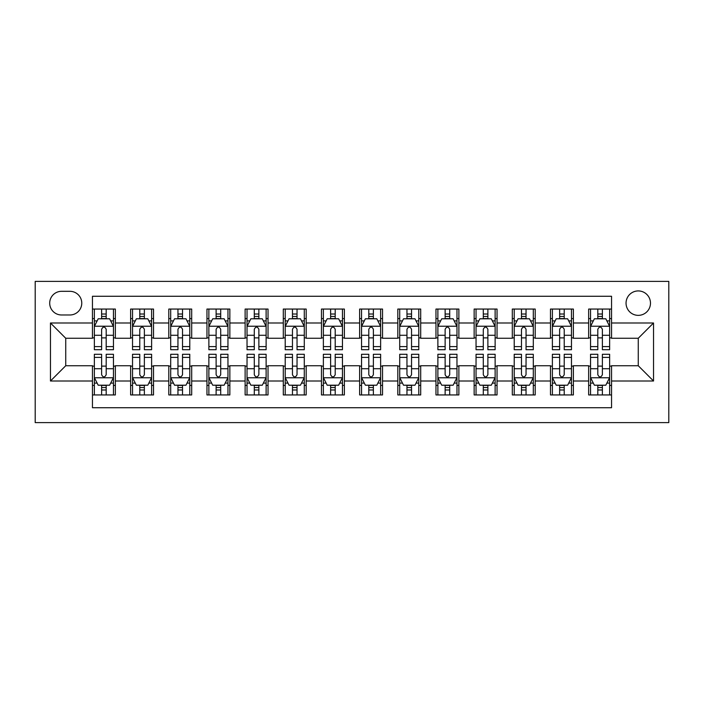 <?xml version="1.0" encoding="UTF-8"?>
<svg xmlns="http://www.w3.org/2000/svg" width="704" height="704" viewBox="0 0 704 704"><rect width="100%" height="100%" fill="white"/><g stroke="black" fill="none" stroke-linecap="round" stroke-linejoin="round"><path stroke-width="1.06" d="M638.264 290.928A12.214 12.214 0 0 0 626.05 303.142A12.214 12.214 0 0 0 638.264 315.357A12.214 12.214 0 0 0 650.478 303.142A12.214 12.214 0 0 0 638.264 290.928M35.2 422.611L668.8 422.611L668.8 281.389L35.2 281.389L35.2 422.611M611.547 309.056L588.65 309.056L588.65 322.995L573.382 322.995L573.382 338.263L588.65 338.263L588.65 322.995M573.382 322.995L573.382 309.056L550.475 309.056L550.475 322.995L535.207 322.995L535.207 338.263L550.475 338.263L550.475 322.995M535.207 322.995L535.207 309.056L512.31 309.056L512.31 322.995L497.042 322.995L497.042 338.263L512.31 338.263L512.31 322.995M497.042 322.995L497.042 309.056L474.144 309.056L474.144 322.995L458.876 322.995L458.876 338.263L474.144 338.263L474.144 322.995M458.876 322.995L458.876 309.056L435.97 309.056L435.97 322.995L420.702 322.995L420.702 338.263L435.97 338.263L435.97 322.995M420.702 322.995L420.702 309.056L397.804 309.056L397.804 322.995L382.536 322.995L382.536 338.263L397.804 338.263L397.804 322.995M382.536 322.995L382.536 309.056L359.63 309.056L359.63 322.995L344.37 322.995L344.37 338.263L359.63 338.263L359.63 322.995M344.37 322.995L344.37 309.056L321.464 309.056L321.464 322.995L306.196 322.995L306.196 338.263L321.464 338.263L321.464 322.995M306.196 322.995L306.196 309.056L283.298 309.056L283.298 322.995L268.03 322.995L268.03 338.263L283.298 338.263L283.298 322.995M268.03 322.995L268.03 309.056L245.124 309.056L245.124 322.995L229.856 322.995L229.856 338.263L245.124 338.263L245.124 322.995M229.856 322.995L229.856 309.056L206.958 309.056L206.958 322.995L191.69 322.995L191.69 338.263L206.958 338.263L206.958 322.995M191.69 322.995L191.69 309.056L168.793 309.056L168.793 322.995L153.525 322.995L153.525 338.263L168.793 338.263L168.793 322.995M153.525 322.995L153.525 309.056L130.618 309.056L130.618 338.263L115.35 338.263L115.35 309.056L92.453 309.056M92.453 394.944L115.35 394.944L115.35 365.737L130.618 365.737L130.618 394.944L153.525 394.944L153.525 365.737L168.793 365.737L168.793 381.005L153.525 381.005M168.793 381.005L168.793 394.944L191.69 394.944L191.69 365.737L206.958 365.737L206.958 381.005L191.69 381.005M206.958 381.005L206.958 394.944L229.856 394.944L229.856 365.737L245.124 365.737L245.124 381.005L229.856 381.005M245.124 381.005L245.124 394.944L268.03 394.944L268.03 365.737L283.298 365.737L283.298 381.005L268.03 381.005M283.298 381.005L283.298 394.944L306.196 394.944L306.196 365.737L321.464 365.737L321.464 381.005L306.196 381.005M321.464 381.005L321.464 394.944L344.37 394.944L344.37 365.737L359.63 365.737L359.63 381.005L344.37 381.005M359.63 381.005L359.63 394.944L382.536 394.944L382.536 365.737L397.804 365.737L397.804 381.005L382.536 381.005M397.804 381.005L397.804 394.944L420.702 394.944L420.702 365.737L435.97 365.737L435.97 381.005L420.702 381.005M435.97 381.005L435.97 394.944L458.876 394.944L458.876 365.737L474.144 365.737L474.144 381.005L458.876 381.005M474.144 381.005L474.144 394.944L497.042 394.944L497.042 365.737L512.31 365.737L512.31 381.005L497.042 381.005M512.31 381.005L512.31 394.944L535.207 394.944L535.207 365.737L550.475 365.737L550.475 381.005L535.207 381.005M550.475 381.005L550.475 394.944L573.382 394.944L573.382 365.737L588.65 365.737L588.65 381.005L573.382 381.005M61.538 314.978L69.934 314.978A11.836 11.836 0 0 0 81.77 303.142A11.836 11.836 0 0 0 69.934 291.315L61.538 291.315A11.836 11.836 0 0 0 49.702 303.142A11.836 11.836 0 0 0 61.538 314.978M611.547 322.995L611.547 296.27L92.453 296.27L92.453 338.263L65.736 338.263L65.736 365.737L92.453 365.737L92.453 407.73L611.547 407.73L611.547 365.737L638.264 365.737L638.264 338.263L611.547 338.263L611.547 322.995L653.532 322.995L653.532 381.005L611.547 381.005M92.453 381.005L50.468 381.005L50.468 322.995L92.453 322.995M588.65 381.005L588.65 394.944L611.547 394.944M92.453 318.604L94.362 318.604M101.614 318.604L106.19 318.604M113.45 318.604L115.35 318.604M92.453 337.876L94.362 337.876M101.614 337.876L106.19 337.876M113.45 337.876L115.35 337.876M92.453 366.124L94.362 366.124M101.614 366.124L106.19 366.124M113.45 366.124L115.35 366.124M92.453 385.396L94.362 385.396M101.614 385.396L106.19 385.396M113.45 385.396L115.35 385.396M130.618 337.876L132.528 337.876M139.779 337.876L144.364 337.876M151.615 337.876L153.525 337.876M130.618 318.604L132.528 318.604M139.779 318.604L144.364 318.604M151.615 318.604L153.525 318.604M130.618 366.124L132.528 366.124M139.779 366.124L144.364 366.124M151.615 366.124L153.525 366.124M130.618 385.396L132.528 385.396M139.779 385.396L144.364 385.396M151.615 385.396L153.525 385.396M168.793 366.124L170.702 366.124M177.954 366.124L182.53 366.124M189.781 366.124L191.69 366.124M168.793 385.396L170.702 385.396M177.954 385.396L182.53 385.396M189.781 385.396L191.69 385.396M168.793 318.604L170.702 318.604M177.954 318.604L182.53 318.604M189.781 318.604L191.69 318.604M168.793 337.876L170.702 337.876M177.954 337.876L182.53 337.876M189.781 337.876L191.69 337.876M206.958 366.124L208.868 366.124M216.119 366.124L220.704 366.124M227.955 366.124L229.856 366.124M206.958 385.396L208.868 385.396M216.119 385.396L220.704 385.396M227.955 385.396L229.856 385.396M206.958 318.604L208.868 318.604M216.119 318.604L220.704 318.604M227.955 318.604L229.856 318.604M206.958 337.876L208.868 337.876M216.119 337.876L220.704 337.876M227.955 337.876L229.856 337.876M245.124 366.124L247.034 366.124M254.285 366.124L258.87 366.124M266.121 366.124L268.03 366.124M245.124 385.396L247.034 385.396M254.285 385.396L258.87 385.396M266.121 385.396L268.03 385.396M245.124 318.604L247.034 318.604M254.285 318.604L258.87 318.604M266.121 318.604L268.03 318.604M245.124 337.876L247.034 337.876M254.285 337.876L258.87 337.876M266.121 337.876L268.03 337.876M283.298 366.124L285.208 366.124M292.459 366.124L297.035 366.124M304.286 366.124L306.196 366.124M283.298 385.396L285.208 385.396M292.459 385.396L297.035 385.396M304.286 385.396L306.196 385.396M283.298 318.604L285.208 318.604M292.459 318.604L297.035 318.604M304.286 318.604L306.196 318.604M283.298 337.876L285.208 337.876M292.459 337.876L297.035 337.876M304.286 337.876L306.196 337.876M321.464 366.124L323.374 366.124M330.625 366.124L335.21 366.124M342.461 366.124L344.37 366.124M321.464 385.396L323.374 385.396M330.625 385.396L335.21 385.396M342.461 385.396L344.37 385.396M321.464 318.604L323.374 318.604M330.625 318.604L335.21 318.604M342.461 318.604L344.37 318.604M321.464 337.876L323.374 337.876M330.625 337.876L335.21 337.876M342.461 337.876L344.37 337.876M359.63 366.124L361.539 366.124M368.79 366.124L373.375 366.124M380.626 366.124L382.536 366.124M359.63 385.396L361.539 385.396M368.79 385.396L373.375 385.396M380.626 385.396L382.536 385.396M359.63 318.604L361.539 318.604M368.79 318.604L373.375 318.604M380.626 318.604L382.536 318.604M359.63 337.876L361.539 337.876M368.79 337.876L373.375 337.876M380.626 337.876L382.536 337.876M397.804 366.124L399.714 366.124M406.965 366.124L411.541 366.124M418.792 366.124L420.702 366.124M397.804 385.396L399.714 385.396M406.965 385.396L411.541 385.396M418.792 385.396L420.702 385.396M397.804 318.604L399.714 318.604M406.965 318.604L411.541 318.604M418.792 318.604L420.702 318.604M397.804 337.876L399.714 337.876M406.965 337.876L411.541 337.876M418.792 337.876L420.702 337.876M435.97 366.124L437.879 366.124M445.13 366.124L449.715 366.124M456.966 366.124L458.876 366.124M435.97 385.396L437.879 385.396M445.13 385.396L449.715 385.396M456.966 385.396L458.876 385.396M435.97 318.604L437.879 318.604M445.13 318.604L449.715 318.604M456.966 318.604L458.876 318.604M435.97 337.876L437.879 337.876M445.13 337.876L449.715 337.876M456.966 337.876L458.876 337.876M474.144 366.124L476.045 366.124M483.296 366.124L487.881 366.124M495.132 366.124L497.042 366.124M474.144 385.396L476.045 385.396M483.296 385.396L487.881 385.396M495.132 385.396L497.042 385.396M474.144 318.604L476.045 318.604M483.296 318.604L487.881 318.604M495.132 318.604L497.042 318.604M474.144 337.876L476.045 337.876M483.296 337.876L487.881 337.876M495.132 337.876L497.042 337.876M512.31 366.124L514.219 366.124M521.47 366.124L526.046 366.124M533.298 366.124L535.207 366.124M512.31 385.396L514.219 385.396M521.47 385.396L526.046 385.396M533.298 385.396L535.207 385.396M512.31 318.604L514.219 318.604M521.47 318.604L526.046 318.604M533.298 318.604L535.207 318.604M512.31 337.876L514.219 337.876M521.47 337.876L526.046 337.876M533.298 337.876L535.207 337.876M550.475 366.124L552.385 366.124M559.636 366.124L564.221 366.124M571.472 366.124L573.382 366.124M550.475 385.396L552.385 385.396M559.636 385.396L564.221 385.396M571.472 385.396L573.382 385.396M550.475 318.604L552.385 318.604M559.636 318.604L564.221 318.604M571.472 318.604L573.382 318.604M550.475 337.876L552.385 337.876M559.636 337.876L564.221 337.876M571.472 337.876L573.382 337.876M588.65 366.124L590.55 366.124M597.81 366.124L602.386 366.124M609.638 366.124L611.547 366.124M588.65 385.396L590.55 385.396M597.81 385.396L602.386 385.396M609.638 385.396L611.547 385.396M588.65 318.604L590.55 318.604M597.81 318.604L602.386 318.604M609.638 318.604L611.547 318.604M588.65 337.876L590.55 337.876M597.81 337.876L602.386 337.876M609.638 337.876L611.547 337.876M65.736 338.263L50.468 322.995M65.736 365.737L50.468 381.005M653.532 322.995L638.264 338.263M653.532 381.005L638.264 365.737M106.19 314.019L101.614 314.019M113.45 346.597L106.19 346.597L106.19 349.712L113.45 349.712L113.45 326.427L109.63 318.798L98.182 318.798L94.362 326.427L94.362 349.712L101.614 349.712L101.614 346.597L94.362 346.597M94.362 326.427L94.362 309.056M113.45 326.427L113.45 309.056M101.614 318.798L101.614 309.056M106.19 309.056L106.19 318.798M106.19 346.597L106.19 329.287C104.667 326.348 103.145 326.348 101.614 329.287L101.614 346.597M101.614 389.981L106.19 389.981M94.362 357.403L101.614 357.403L101.614 354.288L94.362 354.288L94.362 377.573L98.182 385.202L109.63 385.202L113.45 377.573L113.45 354.288L106.19 354.288L106.19 357.403L113.45 357.403M113.45 377.573L113.45 394.944M94.362 377.573L94.362 394.944M106.19 385.202L106.19 394.944M101.614 394.944L101.614 385.202M101.614 357.403L101.614 374.713C103.136 377.652 104.667 377.652 106.19 374.713L106.19 357.403M144.364 314.019L139.779 314.019M151.615 346.597L144.364 346.597L144.364 349.712L151.615 349.712L151.615 326.427L147.796 318.798L136.347 318.798L132.528 326.427L132.528 349.712L139.779 349.712L139.779 346.597L132.528 346.597M132.528 326.427L132.528 309.056M151.615 326.427L151.615 309.056M139.779 318.798L139.779 309.056M144.364 309.056L144.364 318.798M144.364 346.597L144.364 329.287C142.842 326.348 141.31 326.348 139.779 329.287L139.779 346.597M182.53 314.019L177.954 314.019M189.781 346.597L182.53 346.597L182.53 349.712L189.781 349.712L189.781 326.427L185.97 318.798L174.513 318.798L170.702 326.427L170.702 349.712L177.954 349.712L177.954 346.597L170.702 346.597M170.702 326.427L170.702 309.056M189.781 326.427L189.781 309.056M177.954 318.798L177.954 309.056M182.53 309.056L182.53 318.798M182.53 346.597L182.53 329.287C181.007 326.348 179.476 326.348 177.954 329.287L177.954 346.597M220.704 314.019L216.119 314.019M227.955 346.597L220.704 346.597L220.704 349.712L227.955 349.712L227.955 326.427L224.136 318.798L212.687 318.798L208.868 326.427L208.868 349.712L216.119 349.712L216.119 346.597L208.868 346.597M208.868 326.427L208.868 309.056M227.955 326.427L227.955 309.056M216.119 318.798L216.119 309.056M220.704 309.056L220.704 318.798M220.704 346.597L220.704 329.287C219.173 326.348 217.65 326.348 216.119 329.287L216.119 346.597M258.87 314.019L254.285 314.019M266.121 346.597L258.87 346.597L258.87 349.712L266.121 349.712L266.121 326.427L262.302 318.798L250.853 318.798L247.034 326.427L247.034 349.712L254.285 349.712L254.285 346.597L247.034 346.597M247.034 326.427L247.034 309.056M266.121 326.427L266.121 309.056M254.285 318.798L254.285 309.056M258.87 309.056L258.87 318.798M258.87 346.597L258.87 329.287C257.347 326.348 255.816 326.348 254.285 329.287L254.285 346.597M139.779 389.981L144.364 389.981M132.528 357.403L139.779 357.403L139.779 354.288L132.528 354.288L132.528 377.573L136.347 385.202L147.796 385.202L151.615 377.573L151.615 354.288L144.364 354.288L144.364 357.403L151.615 357.403M151.615 377.573L151.615 394.944M132.528 377.573L132.528 394.944M144.364 385.202L144.364 394.944M139.779 394.944L139.779 385.202M139.779 357.403L139.779 374.713C141.31 377.652 142.833 377.652 144.364 374.713L144.364 357.403M177.954 389.981L182.53 389.981M170.702 357.403L177.954 357.403L177.954 354.288L170.702 354.288L170.702 377.573L174.513 385.202L185.97 385.202L189.781 377.573L189.781 354.288L182.53 354.288L182.53 357.403L189.781 357.403M189.781 377.573L189.781 394.944M170.702 377.573L170.702 394.944M182.53 385.202L182.53 394.944M177.954 394.944L177.954 385.202M177.954 357.403L177.954 374.713C179.476 377.652 180.998 377.652 182.53 374.713L182.53 357.403M216.119 389.981L220.704 389.981M208.868 357.403L216.119 357.403L216.119 354.288L208.868 354.288L208.868 377.573L212.687 385.202L224.136 385.202L227.955 377.573L227.955 354.288L220.704 354.288L220.704 357.403L227.955 357.403M227.955 377.573L227.955 394.944M208.868 377.573L208.868 394.944M220.704 385.202L220.704 394.944M216.119 394.944L216.119 385.202M216.119 357.403L216.119 374.713C217.642 377.652 219.173 377.652 220.704 374.713L220.704 357.403M254.285 389.981L258.87 389.981M247.034 357.403L254.285 357.403L254.285 354.288L247.034 354.288L247.034 377.573L250.853 385.202L262.302 385.202L266.121 377.573L266.121 354.288L258.87 354.288L258.87 357.403L266.121 357.403M266.121 377.573L266.121 394.944M247.034 377.573L247.034 394.944M258.87 385.202L258.87 394.944M254.285 394.944L254.285 385.202M254.285 357.403L254.285 374.713C255.816 377.652 257.338 377.652 258.87 374.713L258.87 357.403M297.035 314.019L292.459 314.019M304.286 346.597L297.035 346.597L297.035 349.712L304.286 349.712L304.286 326.427L300.476 318.798L289.018 318.798L285.208 326.427L285.208 349.712L292.459 349.712L292.459 346.597L285.208 346.597M285.208 326.427L285.208 309.056M304.286 326.427L304.286 309.056M292.459 318.798L292.459 309.056M297.035 309.056L297.035 318.798M297.035 346.597L297.035 329.287C295.513 326.348 293.982 326.348 292.459 329.287L292.459 346.597M292.459 389.981L297.035 389.981M285.208 357.403L292.459 357.403L292.459 354.288L285.208 354.288L285.208 377.573L289.018 385.202L300.476 385.202L304.286 377.573L304.286 354.288L297.035 354.288L297.035 357.403L304.286 357.403M304.286 377.573L304.286 394.944M285.208 377.573L285.208 394.944M297.035 385.202L297.035 394.944M292.459 394.944L292.459 385.202M292.459 357.403L292.459 374.713C293.982 377.652 295.504 377.652 297.035 374.713L297.035 357.403M335.21 314.019L330.625 314.019M342.461 346.597L335.21 346.597L335.21 349.712L342.461 349.712L342.461 326.427L338.642 318.798L327.193 318.798L323.374 326.427L323.374 349.712L330.625 349.712L330.625 346.597L323.374 346.597M323.374 326.427L323.374 309.056M342.461 326.427L342.461 309.056M330.625 318.798L330.625 309.056M335.21 309.056L335.21 318.798M335.21 346.597L335.21 329.287C333.678 326.348 332.156 326.348 330.625 329.287L330.625 346.597M373.375 314.019L368.79 314.019M380.626 346.597L373.375 346.597L373.375 349.712L380.626 349.712L380.626 326.427L376.807 318.798L365.358 318.798L361.539 326.427L361.539 349.712L368.79 349.712L368.79 346.597L361.539 346.597M361.539 326.427L361.539 309.056M380.626 326.427L380.626 309.056M368.79 318.798L368.79 309.056M373.375 309.056L373.375 318.798M373.375 346.597L373.375 329.287C371.853 326.348 370.322 326.348 368.79 329.287L368.79 346.597M411.541 314.019L406.965 314.019M418.792 346.597L411.541 346.597L411.541 349.712L418.792 349.712L418.792 326.427L414.982 318.798L403.524 318.798L399.714 326.427L399.714 349.712L406.965 349.712L406.965 346.597L399.714 346.597M399.714 326.427L399.714 309.056M418.792 326.427L418.792 309.056M406.965 318.798L406.965 309.056M411.541 309.056L411.541 318.798M411.541 346.597L411.541 329.287C410.018 326.348 408.496 326.348 406.965 329.287L406.965 346.597M449.715 314.019L445.13 314.019M456.966 346.597L449.715 346.597L449.715 349.712L456.966 349.712L456.966 326.427L453.147 318.798L441.698 318.798L437.879 326.427L437.879 349.712L445.13 349.712L445.13 346.597L437.879 346.597M437.879 326.427L437.879 309.056M456.966 326.427L456.966 309.056M445.13 318.798L445.13 309.056M449.715 309.056L449.715 318.798M449.715 346.597L449.715 329.287C448.184 326.348 446.662 326.348 445.13 329.287L445.13 346.597M487.881 314.019L483.296 314.019M495.132 346.597L487.881 346.597L487.881 349.712L495.132 349.712L495.132 326.427L491.313 318.798L479.864 318.798L476.045 326.427L476.045 349.712L483.296 349.712L483.296 346.597L476.045 346.597M476.045 326.427L476.045 309.056M495.132 326.427L495.132 309.056M483.296 318.798L483.296 309.056M487.881 309.056L487.881 318.798M487.881 346.597L487.881 329.287C486.358 326.348 484.827 326.348 483.296 329.287L483.296 346.597M330.625 389.981L335.21 389.981M323.374 357.403L330.625 357.403L330.625 354.288L323.374 354.288L323.374 377.573L327.193 385.202L338.642 385.202L342.461 377.573L342.461 354.288L335.21 354.288L335.21 357.403L342.461 357.403M342.461 377.573L342.461 394.944M323.374 377.573L323.374 394.944M335.21 385.202L335.21 394.944M330.625 394.944L330.625 385.202M330.625 357.403L330.625 374.713C332.147 377.652 333.678 377.652 335.21 374.713L335.21 357.403M368.79 389.981L373.375 389.981M361.539 357.403L368.79 357.403L368.79 354.288L361.539 354.288L361.539 377.573L365.358 385.202L376.807 385.202L380.626 377.573L380.626 354.288L373.375 354.288L373.375 357.403L380.626 357.403M380.626 377.573L380.626 394.944M361.539 377.573L361.539 394.944M373.375 385.202L373.375 394.944M368.79 394.944L368.79 385.202M368.79 357.403L368.79 374.713C370.322 377.652 371.844 377.652 373.375 374.713L373.375 357.403M406.965 389.981L411.541 389.981M399.714 357.403L406.965 357.403L406.965 354.288L399.714 354.288L399.714 377.573L403.524 385.202L414.982 385.202L418.792 377.573L418.792 354.288L411.541 354.288L411.541 357.403L418.792 357.403M418.792 377.573L418.792 394.944M399.714 377.573L399.714 394.944M411.541 385.202L411.541 394.944M406.965 394.944L406.965 385.202M406.965 357.403L406.965 374.713C408.487 377.652 410.018 377.652 411.541 374.713L411.541 357.403M445.13 389.981L449.715 389.981M437.879 357.403L445.13 357.403L445.13 354.288L437.879 354.288L437.879 377.573L441.698 385.202L453.147 385.202L456.966 377.573L456.966 354.288L449.715 354.288L449.715 357.403L456.966 357.403M456.966 377.573L456.966 394.944M437.879 377.573L437.879 394.944M449.715 385.202L449.715 394.944M445.13 394.944L445.13 385.202M445.13 357.403L445.13 374.713C446.653 377.652 448.184 377.652 449.715 374.713L449.715 357.403M483.296 389.981L487.881 389.981M476.045 357.403L483.296 357.403L483.296 354.288L476.045 354.288L476.045 377.573L479.864 385.202L491.313 385.202L495.132 377.573L495.132 354.288L487.881 354.288L487.881 357.403L495.132 357.403M495.132 377.573L495.132 394.944M476.045 377.573L476.045 394.944M487.881 385.202L487.881 394.944M483.296 394.944L483.296 385.202M483.296 357.403L483.296 374.713C484.827 377.652 486.35 377.652 487.881 374.713L487.881 357.403M526.046 314.019L521.47 314.019M533.298 346.597L526.046 346.597L526.046 349.712L533.298 349.712L533.298 326.427L529.487 318.798L518.03 318.798L514.219 326.427L514.219 349.712L521.47 349.712L521.47 346.597L514.219 346.597M514.219 326.427L514.219 309.056M533.298 326.427L533.298 309.056M521.47 318.798L521.47 309.056M526.046 309.056L526.046 318.798M526.046 346.597L526.046 329.287C524.524 326.348 523.002 326.348 521.47 329.287L521.47 346.597M521.47 389.981L526.046 389.981M514.219 357.403L521.47 357.403L521.47 354.288L514.219 354.288L514.219 377.573L518.03 385.202L529.487 385.202L533.298 377.573L533.298 354.288L526.046 354.288L526.046 357.403L533.298 357.403M533.298 377.573L533.298 394.944M514.219 377.573L514.219 394.944M526.046 385.202L526.046 394.944M521.47 394.944L521.47 385.202M521.47 357.403L521.47 374.713C522.993 377.652 524.524 377.652 526.046 374.713L526.046 357.403M564.221 314.019L559.636 314.019M571.472 346.597L564.221 346.597L564.221 349.712L571.472 349.712L571.472 326.427L567.653 318.798L556.204 318.798L552.385 326.427L552.385 349.712L559.636 349.712L559.636 346.597L552.385 346.597M552.385 326.427L552.385 309.056M571.472 326.427L571.472 309.056M559.636 318.798L559.636 309.056M564.221 309.056L564.221 318.798M564.221 346.597L564.221 329.287C562.69 326.348 561.167 326.348 559.636 329.287L559.636 346.597M559.636 389.981L564.221 389.981M552.385 357.403L559.636 357.403L559.636 354.288L552.385 354.288L552.385 377.573L556.204 385.202L567.653 385.202L571.472 377.573L571.472 354.288L564.221 354.288L564.221 357.403L571.472 357.403M571.472 377.573L571.472 394.944M552.385 377.573L552.385 394.944M564.221 385.202L564.221 394.944M559.636 394.944L559.636 385.202M559.636 357.403L559.636 374.713C561.158 377.652 562.69 377.652 564.221 374.713L564.221 357.403M602.386 314.019L597.81 314.019M609.638 346.597L602.386 346.597L602.386 349.712L609.638 349.712L609.638 326.427L605.818 318.798L594.37 318.798L590.55 326.427L590.55 349.712L597.81 349.712L597.81 346.597L590.55 346.597M590.55 326.427L590.55 309.056M609.638 326.427L609.638 309.056M597.81 318.798L597.81 309.056M602.386 309.056L602.386 318.798M602.386 346.597L602.386 329.287C600.864 326.348 599.333 326.348 597.81 329.287L597.81 346.597M597.81 389.981L602.386 389.981M590.55 357.403L597.81 357.403L597.81 354.288L590.55 354.288L590.55 377.573L594.37 385.202L605.818 385.202L609.638 377.573L609.638 354.288L602.386 354.288L602.386 357.403L609.638 357.403M609.638 377.573L609.638 394.944M590.55 377.573L590.55 394.944M602.386 385.202L602.386 394.944M597.81 394.944L597.81 385.202M597.81 357.403L597.81 374.713C599.333 377.652 600.855 377.652 602.386 374.713L602.386 357.403M130.618 381.005L115.35 381.005M130.618 322.995L115.35 322.995M113.353 326.234L94.459 326.234M94.362 320.892L97.126 320.892M110.678 320.892L113.45 320.892M101.614 335.271L94.362 335.271M113.45 335.271L106.19 335.271M106.19 316.448L101.614 316.448M94.459 377.766L113.353 377.766M113.45 383.108L110.678 383.108M97.126 383.108L94.362 383.108M106.19 368.729L113.45 368.729M94.362 368.729L101.614 368.729M101.614 387.552L106.19 387.552M151.518 326.234L132.625 326.234M132.528 320.892L135.3 320.892M148.852 320.892L151.615 320.892M139.779 335.271L132.528 335.271M151.615 335.271L144.364 335.271M144.364 316.448L139.779 316.448M189.684 326.234L170.79 326.234M170.702 320.892L173.466 320.892M187.018 320.892L189.781 320.892M177.954 335.271L170.702 335.271M189.781 335.271L182.53 335.271M182.53 316.448L177.954 316.448M227.858 326.234L208.965 326.234M208.868 320.892L211.631 320.892M225.183 320.892L227.955 320.892M216.119 335.271L208.868 335.271M227.955 335.271L220.704 335.271M220.704 316.448L216.119 316.448M266.024 326.234L247.13 326.234M247.034 320.892L249.806 320.892M263.358 320.892L266.121 320.892M254.285 335.271L247.034 335.271M266.121 335.271L258.87 335.271M258.87 316.448L254.285 316.448M132.625 377.766L151.518 377.766M151.615 383.108L148.852 383.108M135.3 383.108L132.528 383.108M144.364 368.729L151.615 368.729M132.528 368.729L139.779 368.729M139.779 387.552L144.364 387.552M170.79 377.766L189.684 377.766M189.781 383.108L187.018 383.108M173.466 383.108L170.702 383.108M182.53 368.729L189.781 368.729M170.702 368.729L177.954 368.729M177.954 387.552L182.53 387.552M208.965 377.766L227.858 377.766M227.955 383.108L225.183 383.108M211.631 383.108L208.868 383.108M220.704 368.729L227.955 368.729M208.868 368.729L216.119 368.729M216.119 387.552L220.704 387.552M247.13 377.766L266.024 377.766M266.121 383.108L263.358 383.108M249.806 383.108L247.034 383.108M258.87 368.729L266.121 368.729M247.034 368.729L254.285 368.729M254.285 387.552L258.87 387.552M304.19 326.234L285.296 326.234M285.208 320.892L287.971 320.892M301.523 320.892L304.286 320.892M292.459 335.271L285.208 335.271M304.286 335.271L297.035 335.271M297.035 316.448L292.459 316.448M285.296 377.766L304.19 377.766M304.286 383.108L301.523 383.108M287.971 383.108L285.208 383.108M297.035 368.729L304.286 368.729M285.208 368.729L292.459 368.729M292.459 387.552L297.035 387.552M342.364 326.234L323.47 326.234M323.374 320.892L326.137 320.892M339.689 320.892L342.461 320.892M330.625 335.271L323.374 335.271M342.461 335.271L335.21 335.271M335.21 316.448L330.625 316.448M380.53 326.234L361.636 326.234M361.539 320.892L364.311 320.892M377.863 320.892L380.626 320.892M368.79 335.271L361.539 335.271M380.626 335.271L373.375 335.271M373.375 316.448L368.79 316.448M418.704 326.234L399.81 326.234M399.714 320.892L402.477 320.892M416.029 320.892L418.792 320.892M406.965 335.271L399.714 335.271M418.792 335.271L411.541 335.271M411.541 316.448L406.965 316.448M456.87 326.234L437.976 326.234M437.879 320.892L440.642 320.892M454.194 320.892L456.966 320.892M445.13 335.271L437.879 335.271M456.966 335.271L449.715 335.271M449.715 316.448L445.13 316.448M495.035 326.234L476.142 326.234M476.045 320.892L478.817 320.892M492.369 320.892L495.132 320.892M483.296 335.271L476.045 335.271M495.132 335.271L487.881 335.271M487.881 316.448L483.296 316.448M323.47 377.766L342.364 377.766M342.461 383.108L339.689 383.108M326.137 383.108L323.374 383.108M335.21 368.729L342.461 368.729M323.374 368.729L330.625 368.729M330.625 387.552L335.21 387.552M361.636 377.766L380.53 377.766M380.626 383.108L377.863 383.108M364.311 383.108L361.539 383.108M373.375 368.729L380.626 368.729M361.539 368.729L368.79 368.729M368.79 387.552L373.375 387.552M399.81 377.766L418.704 377.766M418.792 383.108L416.029 383.108M402.477 383.108L399.714 383.108M411.541 368.729L418.792 368.729M399.714 368.729L406.965 368.729M406.965 387.552L411.541 387.552M437.976 377.766L456.87 377.766M456.966 383.108L454.194 383.108M440.642 383.108L437.879 383.108M449.715 368.729L456.966 368.729M437.879 368.729L445.13 368.729M445.13 387.552L449.715 387.552M476.142 377.766L495.035 377.766M495.132 383.108L492.369 383.108M478.817 383.108L476.045 383.108M487.881 368.729L495.132 368.729M476.045 368.729L483.296 368.729M483.296 387.552L487.881 387.552M533.21 326.234L514.316 326.234M514.219 320.892L516.982 320.892M530.534 320.892L533.298 320.892M521.47 335.271L514.219 335.271M533.298 335.271L526.046 335.271M526.046 316.448L521.47 316.448M514.316 377.766L533.21 377.766M533.298 383.108L530.534 383.108M516.982 383.108L514.219 383.108M526.046 368.729L533.298 368.729M514.219 368.729L521.47 368.729M521.47 387.552L526.046 387.552M571.375 326.234L552.482 326.234M552.385 320.892L555.148 320.892M568.7 320.892L571.472 320.892M559.636 335.271L552.385 335.271M571.472 335.271L564.221 335.271M564.221 316.448L559.636 316.448M552.482 377.766L571.375 377.766M571.472 383.108L568.7 383.108M555.148 383.108L552.385 383.108M564.221 368.729L571.472 368.729M552.385 368.729L559.636 368.729M559.636 387.552L564.221 387.552M609.541 326.234L590.647 326.234M590.55 320.892L593.322 320.892M606.874 320.892L609.638 320.892M597.81 335.271L590.55 335.271M609.638 335.271L602.386 335.271M602.386 316.448L597.81 316.448M590.647 377.766L609.541 377.766M609.638 383.108L606.874 383.108M593.322 383.108L590.55 383.108M602.386 368.729L609.638 368.729M590.55 368.729L597.81 368.729M597.81 387.552L602.386 387.552"/></g></svg>
